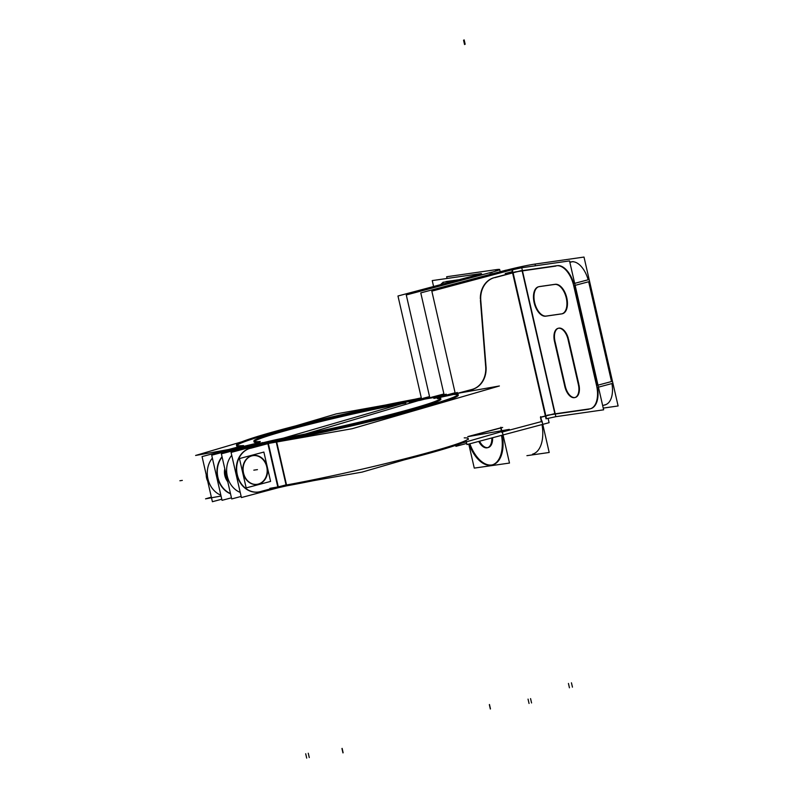 <?xml version="1.0" encoding="UTF-8"?>
<svg xmlns="http://www.w3.org/2000/svg" width="798" height="798" viewBox="0 0 798 798"><rect width="100%" height="100%" fill="white"/><g stroke="black" fill="none" stroke-linecap="round" stroke-linejoin="round"><path stroke-width="1.2" d="M464.217 437.873A113.675 6.145 -12.9 0 1 417.524 455.508A113.675 6.145 -12.9 0 1 286.542 484.965A113.675 6.145 -12.9 0 0 405.075 458.75A113.675 6.145 -12.9 0 0 468.217 438.561L468.416 439.429M457.892 394.801A113.675 6.145 -12.9 0 0 454.281 394.481A113.675 6.145 -12.9 0 1 407.579 412.117A113.675 6.145 -12.9 0 1 276.597 441.573A113.675 6.145 -12.9 0 0 395.14 415.359A113.675 6.145 -12.9 0 0 458.281 395.17M456.247 393.653L456.935 393.464L456.247 393.653M467.768 436.616L500.715 427.838L467.768 436.616M541.423 421.593L540.446 417.314L541.423 421.593L502.371 431.997L541.423 421.593M540.765 417.164L545.363 415.948L540.765 417.164M455.099 392.766L446.461 395.07L455.099 392.766M445.952 395.2A22.284 1.207 -12.9 0 0 437.653 397.693A22.284 1.207 -12.9 0 1 445.952 395.2M274.293 440.985A22.284 1.207 -12.9 0 1 286.332 438.531A22.284 1.207 -12.9 0 0 274.293 440.985A22.284 1.207 -12.9 0 0 272.088 441.484A22.284 1.207 -12.9 0 1 274.293 440.985L274.103 441.124M440.456 398.791A95.84 5.187 -12.9 0 0 437.174 398.581A95.84 5.187 -12.9 0 1 398.182 413.434A95.84 5.187 -12.9 0 1 286.791 438.441A95.84 5.187 -12.9 0 0 387.11 416.307A95.84 5.187 -12.9 0 0 440.895 399.15M278.273 486.81L286.093 485.044L276.248 442.082L286.093 485.044L278.273 486.81L268.357 443.538M271.749 441.553A22.284 1.207 -12.9 0 0 260.028 444.436A22.284 1.207 -12.9 0 1 271.749 441.553M240.378 449.673L259.53 444.576L240.378 449.673M258.183 492.047A22.284 18.643 -98.2 0 1 236.807 474.042A22.284 18.643 -98.2 0 1 249.515 448.446A22.284 18.643 -98.2 0 0 237.046 475.119A22.284 18.643 -98.2 0 0 259.988 491.678A22.284 18.643 -98.2 0 1 258.353 492.017M261.405 491.299L277.784 486.94L261.405 491.299M252.946 455.528A14.603 12.209 81.8 0 0 251.769 455.778A14.603 12.209 81.8 0 0 243.051 472.426A14.603 12.209 81.8 0 0 257.096 484.436A14.603 12.209 81.8 0 0 258.273 484.196A14.603 12.209 81.8 0 0 267.011 467.638A14.603 12.209 81.8 0 0 253.116 455.508M240.238 492.416A22.284 18.643 -98.2 0 1 231.739 455.319A22.284 18.643 -98.2 0 0 240.238 492.416M237.684 450.661A22.284 18.643 -98.2 0 1 239.839 449.833A22.284 18.643 -98.2 0 0 237.684 450.661M492.815 464.755A31.202 17.017 -104.9 0 0 502.301 435.149A31.202 17.017 -104.9 0 1 492.815 464.755A31.202 17.017 -104.9 0 1 469.852 443.798A31.202 17.017 -104.9 0 0 492.416 464.855M488.226 447.528A13.376 7.292 -104.9 0 0 492.605 437.733A13.376 7.292 -104.9 0 1 488.226 447.528A13.376 7.292 -104.9 0 1 479.548 441.214A13.376 7.292 -104.9 0 0 487.817 447.608M533.323 453.962L532.535 454.172A31.202 17.017 -104.9 0 0 542.022 424.566M522.151 270.921L554.889 413.853L545.852 415.808L513.094 272.796M512.326 271.729A22.284 1.207 -12.9 0 0 505.184 273.534A22.284 1.207 -12.9 0 1 512.326 271.729M555.209 413.803L589.483 408.895L555.209 413.803M569.802 262.053L571.597 261.794L569.802 262.053M605.672 404.686L605.163 404.815A22.284 12.15 -104.9 0 0 611.926 383.559A22.284 12.15 -104.9 0 1 604.395 404.975M588.665 281.754L611.517 381.544L597.991 385.155L611.517 381.544L588.665 281.754L575.139 285.355L589.163 281.624M588.156 279.769A22.284 12.15 -104.9 0 0 572.246 261.734A22.284 12.15 -104.9 0 1 588.156 279.769M558.55 328.207A12.479 6.803 75.1 0 1 568.306 338.402A12.479 6.803 75.1 0 0 558.73 328.168A12.479 6.803 75.1 0 0 554.989 341.235A12.479 6.803 75.1 0 1 558.301 328.277M590.72 408.666A22.284 12.15 -104.9 0 0 597.483 387.409A22.284 12.15 -104.9 0 1 589.951 408.825A22.284 12.15 -104.9 0 0 590.47 408.726M560.924 313.983A15.152 8.269 -104.9 0 0 561.962 313.833A15.152 8.269 75.1 0 0 566.839 298.113A15.152 8.269 75.1 0 0 555.458 284.268A15.152 8.269 75.1 0 1 566.73 297.634A15.152 8.269 75.1 0 1 562.47 313.694A15.152 8.269 75.1 0 1 561.942 313.804A15.152 8.269 -104.9 0 0 566.051 297.065A15.152 8.269 -104.9 0 0 554.171 284.537M538.74 286.711A15.152 8.269 75.1 0 0 534.79 303.14A15.152 8.269 75.1 0 0 546.231 316.058A15.152 8.269 75.1 0 1 534.8 303.19A15.152 8.269 75.1 0 1 538.7 286.731M539.468 286.552L555.189 284.297L539.468 286.552M568.535 339.3L578.869 384.417L568.535 339.3M575.059 397.514A12.479 6.803 75.1 0 1 565.333 386.362A12.479 6.803 75.1 0 0 574.63 397.564A12.479 6.803 75.1 0 0 579.059 385.324A12.479 6.803 75.1 0 1 575.308 397.454M423.08 398.322L429.543 396.596L423.08 398.322M421.504 398.721L419.788 399.13L421.504 398.721M236.677 445.922A113.675 6.145 -12.9 0 0 239.47 446.621A113.675 6.145 -12.9 0 1 287.879 428.835A113.675 6.145 -12.9 0 1 415.459 400.047A113.675 6.145 -12.9 0 0 301.774 425.234A113.675 6.145 -12.9 0 0 236.866 445.424M254.053 441.942A95.84 5.187 -12.9 0 0 258.392 442.491A95.84 5.187 -12.9 0 1 294.612 428.237A95.84 5.187 -12.9 0 1 405.793 403.08A95.84 5.187 -12.9 0 0 310.103 424.207A95.84 5.187 -12.9 0 0 254.303 441.434M259.081 443.159A22.284 1.207 -12.9 0 1 251.111 445.623A22.284 1.207 -12.9 0 0 259.081 443.159A22.284 1.207 -12.9 0 0 259.988 442.581M242.203 446.601L220.697 452.496M220.497 452.606A22.284 18.643 81.8 0 0 218.343 453.434A22.284 18.643 81.8 0 1 220.497 452.606M212.368 458.122A22.284 18.643 81.8 0 0 220.856 495.169A22.284 18.643 81.8 0 1 212.368 458.122M227.769 481.743A13.376 11.182 -98.2 0 1 224.797 468.775A13.376 11.182 -98.2 0 0 227.769 481.743M230.173 451.219A22.284 18.643 81.8 0 0 228.009 452.047A22.284 18.643 81.8 0 1 230.173 451.219M222.043 456.735A22.284 18.643 81.8 0 0 230.532 493.782A22.284 18.643 81.8 0 1 222.043 456.735M481.673 274.682L483.299 274.452L481.673 274.682M444.157 282.093A22.284 12.15 -104.9 0 0 441.174 284.487A22.284 12.15 -104.9 0 1 444.157 282.093M257.106 484.316A14.484 12.12 81.8 0 0 266.761 466.86A14.484 12.12 81.8 0 0 252.996 455.638A14.484 12.12 -98.2 0 1 266.991 467.738M252.966 455.638A14.484 12.12 81.8 0 0 249.914 456.586A14.484 12.12 81.8 0 1 266.761 466.86A14.484 12.12 81.8 0 0 249.914 456.586A14.484 12.12 81.8 0 1 266.761 466.86A14.484 12.12 81.8 0 1 253.884 484.276A14.484 12.12 81.8 0 0 257.076 484.326M461.813 443.159A113.675 6.145 167.1 0 1 403.958 459.947M313.514 480.655A113.675 6.145 167.1 0 1 286.731 485.832L276.397 440.715L267.649 442.681L277.983 487.807L286.741 485.832M271.769 441.653L271.739 441.543A113.675 6.145 167.1 0 0 392.117 415.209A113.675 6.145 167.1 0 0 458.082 394.302A113.675 6.145 167.1 0 0 452.446 393.683M457.463 393.354L457.254 392.466L454.271 393.604M548.086 418.272L549.094 422.681L466.96 444.566L466.202 441.264M455.159 393.045L431.828 291.14L513.962 269.255M435.558 397.933L433.863 398.382L435.598 398.132M438.591 397.703L454.032 394.362M473.593 389.155L454.421 394.262M437.154 397.703A22.284 1.207 167.1 0 1 436.117 397.574A22.284 1.207 167.1 0 1 446.262 394.202M405.234 402.771L283.33 438.152M409.324 401.833L452.566 394.222M455.917 393.633L499.378 385.983L352.108 428.726L259.899 444.955M467.788 436.676L509.314 429.374L362.053 472.117L269.834 488.346M435.518 397.783A95.84 5.187 167.1 0 1 440.696 398.282A95.84 5.187 167.1 0 1 384.456 416.067A95.84 5.187 167.1 0 1 282.592 438.282M259.33 443.708A22.284 1.207 167.1 0 1 286.592 437.573M239.42 449.892L241.954 449.523M271.809 441.264L279.14 440.207M250.492 448.306L282.881 439.668M277.983 487.807L241.405 497.553L231.071 452.426L268.856 442.361M260.427 491.688L286.053 484.865M241.156 496.426L231.709 498.94L221.375 453.823L260.587 443.369M249.854 448.396A22.284 18.643 81.8 0 0 237.146 473.992A22.284 18.643 81.8 0 0 258.522 491.997A22.284 18.643 81.8 0 0 261.455 491.289M259.35 483.917A14.603 12.209 -98.2 0 1 257.435 484.386A14.603 12.209 -98.2 0 1 243.31 471.927A14.603 12.209 -98.2 0 1 252.856 455.558M251.37 455.947A14.603 12.209 -98.2 0 1 253.285 455.488A14.603 12.209 -98.2 0 1 267.41 467.937A14.603 12.209 -98.2 0 1 257.864 484.316M467.798 436.735L502.66 427.449M502.181 432.735L501.902 431.519M501.723 430.711L500.915 427.189M502.241 431.469L509.483 463.059L474.271 468.107L468.775 444.087M542.82 424.356A31.202 17.017 75.1 0 1 542.969 425.284M501.513 435.359A31.202 17.017 75.1 0 1 492.017 464.965A31.202 17.017 75.1 0 1 469.054 444.007M541.962 420.885L549.194 452.476L526.909 455.668M541.902 422.152L540.635 416.606M541.323 417.184L553.912 413.833M504.206 271.859L503.967 270.821A22.284 1.207 -12.9 0 1 535.049 264.078L535.438 265.794M605.792 404.716L602.66 405.544M547.378 415.179L588.754 409.254M521.752 267.759L555.857 416.676L546.022 418.81L511.907 269.894L521.752 267.759M494.83 277.654L521.124 270.652M573.004 261.535L569.872 262.362M514.59 271.998L555.967 266.073M603.248 408.097L618.111 405.963L584.006 257.056L533.712 264.268M568.196 340.197A12.479 6.803 -104.9 0 0 558.051 328.337A12.479 6.803 -104.9 0 0 554.68 342.133M555.857 416.666L603.637 409.823L569.533 260.906L520.495 267.938M565.034 387.399L554.281 340.467M564.665 385.733A12.479 6.803 -104.9 0 0 574.809 397.584A12.479 6.803 -104.9 0 0 578.181 383.798M567.827 338.532L578.57 385.454M538.63 286.731L555.019 284.387M561.782 313.883L545.383 316.237M539.488 286.642A15.152 8.269 -104.9 0 0 538.441 286.791A15.152 8.269 -104.9 0 0 534.361 303.549A15.152 8.269 -104.9 0 0 546.231 316.088M557.303 265.714A22.284 12.15 75.1 0 1 573.862 286.422M612.475 383.409L598.45 387.15M588.705 279.619L574.68 283.36M597.024 387.529L573.253 283.739M596.405 384.845A22.284 12.15 75.1 0 1 590.221 408.805A22.284 12.15 75.1 0 1 589.064 409.005M480.825 300.916A22.284 18.643 -98.2 0 1 493.862 277.794M480.665 298.971L486.132 368.068M471.847 389.524A22.284 18.643 81.8 0 0 485.972 366.112M444.107 394.781L420.775 292.896L506.151 270.143L506.411 271.27M455.917 446.321L466.7 443.439M491.807 437.942A13.376 7.292 75.1 0 1 487.428 447.738A13.376 7.292 75.1 0 1 478.76 441.424M492.027 273.914L491.648 272.228L406.272 294.971L429.913 398.212M495.907 271.081L495.598 269.734A22.284 1.207 167.1 0 1 499.658 269.505A22.284 1.207 167.1 0 1 491.668 272.308M480.366 275.23L480.107 274.113L397.973 295.998L421.524 398.83M421.304 397.853L414.8 399.259M243.55 445.583A113.675 6.145 167.1 0 1 236.477 445.055A113.675 6.145 167.1 0 1 300.487 424.646A113.675 6.145 167.1 0 1 419.608 398.382M305.684 433.932L429.703 397.284M270.322 442.002L260.667 443.738M256.178 444.546L251.071 445.464M242.383 447.03L195.61 455.459L242.023 441.743M295.769 425.853L336.207 413.903L385.773 404.975M426.411 397.653L423.568 398.172M429.603 396.845A22.284 1.207 167.1 0 1 405.125 402.292M443.927 393.993L420.027 400.367L408.995 401.943M415.768 400.137L421.474 398.621M221.056 496.047L205.545 498.85L211.34 497.134M241.555 445.982L238.602 446.85M221.784 499.209L212.398 501.713L202.054 456.586L239.849 446.521M224.976 469.553A13.376 11.182 81.8 0 0 227.61 481.044M251.171 445.883L250.911 444.755L211.699 455.209L222.034 500.326L231.45 497.822M249.644 445.094L249.644 445.094A22.284 1.207 167.1 0 0 259.789 441.713A22.284 1.207 167.1 0 0 258.472 441.613M254.552 443.738L240.018 447.259M262.811 442.551L230.423 451.179M222.602 452.296L219.35 452.765M230.482 493.583A22.284 18.643 -98.2 0 1 222.103 457.015M228.557 451.907A22.284 18.643 -98.2 0 1 232.188 450.75M260.308 441.474A95.84 5.187 167.1 0 1 253.854 441.075A95.84 5.187 167.1 0 1 308.427 423.718A95.84 5.187 167.1 0 1 409.264 401.544M447.05 278.462L446.661 276.746L496.954 269.534M433.593 286.502L432.237 280.587L481.274 273.564M480.057 274.123L481.433 273.644L480.117 274.173M442.94 282.273L457.094 280.238M440.676 284.617A22.284 12.15 75.1 0 1 443.878 282.133M249.345 456.905A14.484 12.12 -98.2 0 1 253.016 455.638M266.582 465.972A14.484 12.12 -98.2 0 1 257.136 484.316A14.484 12.12 -98.2 0 1 253.255 484.127M246.183 487.907L239.46 458.561L263.869 452.057L270.592 481.413L246.183 487.907M207.62 480.975A11.142 9.327 -98.2 0 1 206.433 477.354L207.271 477.234M225.006 474.69L226.123 474.531M206.233 474.91A11.142 9.327 -98.2 0 0 206.742 478.72L207.53 478.601M225.295 476.057L226.433 475.897M209.555 489.304L204.388 466.74M480.426 300.347L485.643 366.162M493.523 277.844A22.284 18.643 81.8 0 0 480.356 299.011M471.588 389.564L457.454 393.324M452.935 394.531L437.922 397.693M268.337 443.419L276.158 441.653M250.053 448.286L267.849 443.548M251.769 455.778A14.603 12.209 81.8 0 0 243.2 473.134A14.603 12.209 81.8 0 0 258.273 484.196A14.603 12.209 81.8 0 0 266.851 466.83A14.603 12.209 81.8 0 0 251.769 455.778M501.713 432.177L501.583 431.618M501.383 430.76L500.745 427.957M513.054 272.627L522.101 270.672M554.889 413.853L545.852 415.808M494.102 277.684L512.565 272.756M522.411 270.622L557.164 265.644M565.154 385.604L555.169 342.003M561.184 313.913L546.49 316.018M573.712 283.619A22.284 12.15 -104.9 0 0 557.802 265.584M569.842 262.263L571.597 261.794M597.074 385.394L574.221 285.604M485.693 366.781A22.284 18.643 -98.2 0 1 472.017 389.444M431.588 397.913L431.449 397.324M409.454 402.372A22.284 1.207 -12.9 0 0 417.633 400.636A22.284 1.207 -12.9 0 0 429.803 397.713M431.439 397.284L443.927 393.953M241.904 446.571L223.231 452.137M250.412 446.082L250.153 444.955M250.353 445.823L230.712 451.06M241.844 446.82L243.48 446.471M243.739 446.411L248.437 445.414M445.932 281.584L459.189 279.689M531.558 702.948L530.57 698.609M529.044 703.467L528.047 699.128M342.96 752.903L341.963 748.564M286.292 485.912L275.958 440.785M343.12 752.714L342.123 748.374M253.814 470.152L256.228 469.813L253.814 470.152M255.021 469.982L257.445 469.633L255.021 469.982M464.167 39.9L465.164 44.239M504.536 270.672L504.765 271.709M463.568 40.209L464.566 44.548M512.396 269.764L546.5 418.681M572.445 687.148L571.448 682.809M490.391 274.352L490.022 272.756M490.451 708.843L489.463 704.504M490.351 709.013L489.354 704.674M306.691 758.1L305.694 753.761M309.265 757.561L308.267 753.222M569.433 687.796L568.435 683.457M478.78 275.659L478.551 274.622M225.136 475.379L226.273 475.219L225.136 475.379M254.203 470.102L256.627 469.753L254.203 470.102M179.889 480.755L182.313 480.406L179.889 480.755M253.884 484.276A14.484 12.12 81.8 0 0 266.761 466.86A14.484 12.12 81.8 0 1 253.884 484.276M500.176 271.739L499.658 269.505M242.223 446.671L242.013 445.733M481.723 274.871L481.433 273.644"/></g></svg>
